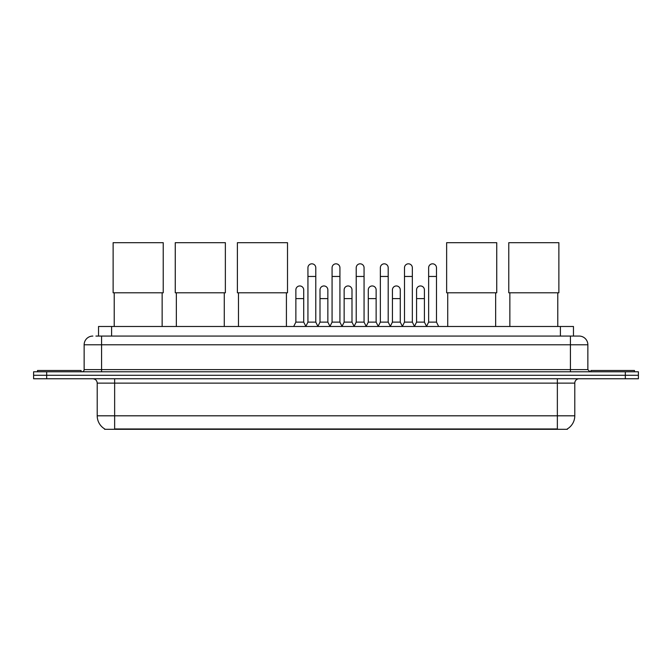 <?xml version="1.0" encoding="UTF-8"?>
<svg xmlns="http://www.w3.org/2000/svg" width="672" height="672" viewBox="0 0 672 672"><rect width="100%" height="100%" fill="white"/><g stroke="black" fill="none" stroke-linecap="round" stroke-linejoin="round"><path stroke-width="1.01" d="M98.532 336.067L98.532 326.483L573.468 326.483L573.468 336.067M567.378 428.887L567.378 429.316L104.622 429.316L104.622 428.887M104.756 428.963A15.254 15.254 0 0 1 97.213 415.808L114.643 415.808L114.643 428.963L557.357 428.963L557.357 415.808L574.787 415.808L574.787 383.124A4.36 4.36 0 0 1 579.138 378.764M97.213 415.808L97.213 383.124C96.961 380.478 95.508 379.025 92.862 378.764M567.244 428.963A15.254 15.254 0 0 0 574.787 415.808M46.67 371.792L638.4 371.792L638.4 375.278L33.6 375.278L33.6 378.764L46.67 378.764L46.67 375.278L33.6 375.278L33.6 371.792L46.67 371.792L46.67 375.278L638.4 375.278L638.4 378.764L46.67 378.764M96.113 336.067L579.138 336.067A8.711 8.711 0 0 1 587.857 344.778L587.857 369.617L590.033 371.792M95.911 336.067L101.573 336.067L101.573 344.778L84.143 344.778L84.143 369.617A2.176 2.176 0 0 1 81.967 371.792M92.862 336.067A8.711 8.711 0 0 0 84.143 344.778M587.857 344.778L570.427 344.778L570.427 336.067L579.138 336.067M81.094 371.792L81.094 370.49L37.523 370.49L37.523 371.792M634.477 371.792L634.477 370.49L590.906 370.49L590.906 371.792M114.215 292.799L114.215 326.483M162.145 292.799L162.145 326.483M113.123 242.684L163.229 242.684L163.229 292.799L113.123 292.799L113.123 242.684M176.35 292.799L176.35 326.483M224.28 292.799L224.28 326.483M175.258 242.684L225.364 242.684L225.364 292.799L175.258 292.799L175.258 242.684M238.484 292.799L238.484 326.483M286.415 292.799L286.415 326.483M237.392 242.684L287.507 242.684L287.507 292.799L237.392 292.799L237.392 242.684M447.72 292.799L447.72 326.483M495.65 292.799L495.65 326.483M446.636 242.684L496.742 242.684L496.742 292.799L446.636 292.799L446.636 242.684M509.855 292.799L509.855 326.483M557.785 292.799L557.785 326.483M508.771 242.684L558.877 242.684L558.877 292.799L508.771 292.799L508.771 242.684M305.76 326.483L307.936 322.123L315.781 322.123L317.957 326.483M315.781 322.123L315.781 267.742A3.923 3.923 0 0 0 311.858 263.819A3.923 3.923 0 0 1 312.11 263.827M307.936 322.123L307.936 276.461L315.781 276.461M307.936 276.461L307.936 267.742A3.923 3.923 0 0 1 311.858 263.819M329.902 326.483L332.077 322.123L339.923 322.123L342.098 326.483M339.923 322.123L339.923 267.742A3.923 3.923 0 0 0 336 263.819A3.923 3.923 0 0 1 336.244 263.827M332.077 322.123L332.077 276.461L339.923 276.461M332.077 276.461L332.077 267.742A3.923 3.923 0 0 1 336 263.819M354.043 326.483L356.219 322.123L364.064 322.123L366.24 326.483M364.064 322.123L364.064 267.742A3.923 3.923 0 0 0 360.142 263.819A3.923 3.923 0 0 1 360.385 263.827M356.219 322.123L356.219 276.461L364.064 276.461M356.219 276.461L356.219 267.742A3.923 3.923 0 0 1 360.142 263.819M378.176 326.483L380.36 322.123L388.198 322.123L390.382 326.483M388.198 322.123L388.198 267.742A3.923 3.923 0 0 0 384.283 263.819A3.923 3.923 0 0 1 384.527 263.827M380.36 322.123L380.36 276.461L388.198 276.461M380.36 276.461L380.36 267.742A3.923 3.923 0 0 1 384.283 263.819M402.318 326.483L404.494 322.123L412.339 322.123L414.523 326.483M412.339 322.123L412.339 267.742A3.923 3.923 0 0 0 408.416 263.819A3.923 3.923 0 0 1 408.668 263.827M404.494 322.123L404.494 276.461L412.339 276.461M404.494 276.461L404.494 267.742A3.923 3.923 0 0 1 408.416 263.819M426.46 326.483L428.635 322.123L436.481 322.123L438.656 326.483M436.481 322.123L436.481 267.742A3.923 3.923 0 0 0 432.558 263.819A3.923 3.923 0 0 1 432.802 263.827M428.635 322.123L428.635 276.461L436.481 276.461M428.635 276.461L428.635 267.742A3.923 3.923 0 0 1 432.558 263.819M293.689 326.483L295.865 322.123L303.71 322.123L305.827 326.348M303.71 322.123L303.71 289.876A3.923 3.923 0 0 0 300.04 285.961A3.923 3.923 0 0 1 303.71 289.876M295.865 322.123L295.865 298.595L303.71 298.595M295.865 298.595L295.865 289.876A3.923 3.923 0 0 1 300.04 285.961M317.898 326.348L320.006 322.123L327.852 322.123L329.969 326.348M327.852 322.123L327.852 289.876A3.923 3.923 0 0 0 324.173 285.961A3.923 3.923 0 0 1 327.852 289.876M320.006 322.123L320.006 298.595L327.852 298.595M320.006 298.595L320.006 289.876A3.923 3.923 0 0 1 324.173 285.961M342.031 326.348L344.148 322.123L351.994 322.123L354.102 326.348M351.994 322.123L351.994 289.876A3.923 3.923 0 0 0 348.314 285.961A3.923 3.923 0 0 1 351.994 289.876M344.148 322.123L344.148 298.595L351.994 298.595M344.148 298.595L344.148 289.876A3.923 3.923 0 0 1 348.314 285.961M366.173 326.348L368.29 322.123L376.135 322.123L378.244 326.348M376.135 322.123L376.135 289.876A3.923 3.923 0 0 0 372.456 285.961A3.923 3.923 0 0 1 376.135 289.876M368.29 322.123L368.29 298.595L376.135 298.595M368.29 298.595L368.29 289.876A3.923 3.923 0 0 1 372.456 285.961M390.314 326.348L392.431 322.123L400.268 322.123L402.385 326.348M400.268 322.123L400.268 289.876A3.923 3.923 0 0 0 396.598 285.961A3.923 3.923 0 0 1 400.268 289.876M392.431 322.123L392.431 298.595L400.268 298.595M392.431 298.595L392.431 289.876A3.923 3.923 0 0 1 396.598 285.961M414.456 326.348L416.564 322.123L424.41 322.123L426.527 326.348M424.41 322.123L424.41 289.876A3.923 3.923 0 0 0 420.739 285.961A3.923 3.923 0 0 1 424.41 289.876M416.564 322.123L416.564 298.595L424.41 298.595M416.564 298.595L416.564 289.876A3.923 3.923 0 0 1 420.739 285.961M555.61 429.316L555.61 428.887M116.39 429.316L116.39 428.887M111.602 336.067L111.602 326.483M560.398 336.067L560.398 326.483M557.357 378.764L557.357 383.124L97.213 383.124M574.787 383.124L557.357 383.124L557.357 415.808L114.643 415.808L114.643 378.764M625.33 378.764L625.33 371.792M101.573 371.792L101.573 369.617L587.857 369.617M84.143 369.617L101.573 369.617L101.573 344.778L570.427 344.778L570.427 371.792"/></g></svg>
